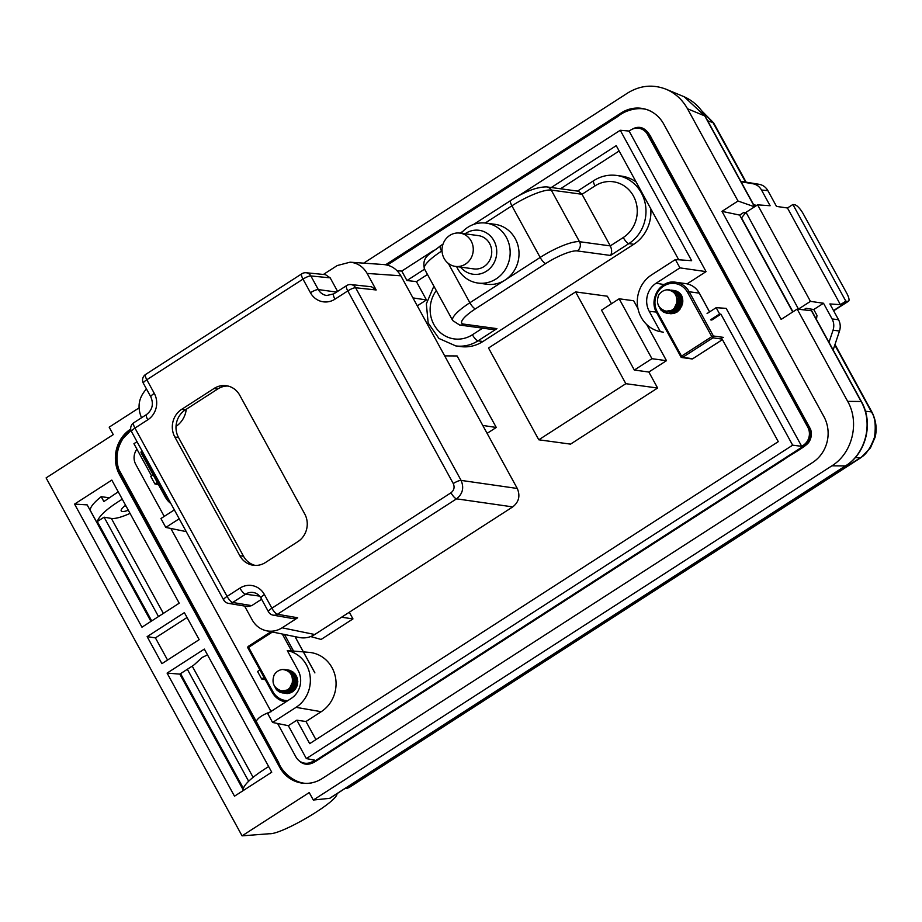 <?xml version="1.0" encoding="UTF-8"?>
<svg xmlns="http://www.w3.org/2000/svg" width="922" height="922" viewBox="0 0 922 922"><rect width="100%" height="100%" fill="white"/><g stroke="black" fill="none" stroke-linecap="round" stroke-linejoin="round"><path stroke-width="1.38" d="M668.208 311.221A10.084 9.37 -82.2 0 0 671.089 312.132A10.084 9.37 -82.2 0 0 678.096 310.057C682.845 306.116 683.997 301.24 681.554 295.443A11.755 10.926 97.8 0 0 674.04 290.488L671.7 290.442M673.106 290.395L673.844 290.465A11.755 10.926 97.8 0 1 674.04 290.488L678.753 292.458L681.554 295.443M674.593 307.764L676.667 311.048M673.671 308.766L675.849 311.452M672.772 309.515L675.042 311.763M671.908 310.08L674.247 311.982M671.043 310.518L673.463 312.132M670.179 310.841L672.703 312.201M669.303 311.071L671.931 312.212M668.381 311.198L670.847 312.085M680.643 296.216L681.946 298.774L682.418 303.949M671.654 312.189L668.969 311.129M672.415 312.212L669.845 310.933M673.175 312.166L670.72 310.645M673.959 312.051L671.585 310.253M674.743 311.855L672.449 309.746M675.549 311.578L673.337 309.066M676.356 311.21L674.247 308.178M674.673 290.603L671.423 290.856M128.331 510.269C124.309 511.687 121.923 511.906 121.185 510.903C120.747 509.739 122.211 507.861 125.599 505.279M122.269 499.182C107.482 508.276 99.161 515.732 97.306 521.552L104.094 517.184L158.492 616.553M130.048 513.393C121.497 517.23 115.273 518.913 111.378 518.441L104.094 517.184M151.024 621.37L90.587 510.984A40.326 9.278 -28.7 0 1 101.213 496.681L109.061 497.753M180.562 673.636L243.362 788.345C245.459 782.962 253.896 775.713 268.659 766.585M713.547 122.787A13.438 1.694 149.7 0 0 712.994 122.638L701.607 110.698L713.536 122.787L715.714 126.637A13.438 3.089 151.3 0 0 714.988 126.164L712.994 122.638L707.67 120.77M346.176 787.757L348.262 787.791L860.03 457.923C865.562 455.399 870.391 448.507 874.505 437.224C876.084 425.296 875.036 416.848 871.348 411.88A13.438 4.46 -27.1 0 1 872.258 412.699L834.998 344.494M845.831 301.171L847.825 301.367A10.084 2.916 57.2 0 0 848.505 301.229A10.084 2.916 57.2 0 0 846.742 293.254L803.316 213.95A10.084 2.916 57.2 0 0 794.983 204.857L792.897 204.488L787.469 207.992L840.403 304.663L845.831 301.171L792.897 204.488M740.792 181.277L759.175 184.319C762.955 185.034 765.848 187.131 767.853 190.612L761.526 190.047L770.112 205.733L757.607 204.857L810.45 301.367L823.507 303.246L832.093 318.931L838.547 319.738L829.892 303.937L840.403 304.663M767.853 190.612L776.508 206.413L787.469 207.992M792.943 311.809L741.53 217.903L746.025 212.314L757.607 204.857M746.025 212.314L798.567 309.239M810.45 301.367L798.867 308.835M823.507 303.246L813.757 309.527L816.984 315.416L816.466 319.508M813.757 309.527L806.07 308.317L803.754 309.804M838.547 319.738C840.403 323.311 840.726 327.068 839.493 331.01L833.154 349.991M839.493 331.01L833.039 330.214L828.982 342.362M833.039 330.214C834.272 326.273 833.949 322.516 832.093 318.931M761.526 190.047C759.521 186.555 756.628 184.458 752.848 183.743L759.175 184.319M741.081 181.795L752.848 183.743M753.597 204.649L756.662 205.456M101.213 496.681L103.875 501.545L118.235 491.818M97.306 521.552L151.704 620.921M187.35 669.268L248.64 781.222M856.803 460.055A13.438 3.884 57.2 0 0 857.552 459.859L349.012 787.595L346.58 788.275A3.365 3.158 -89.1 0 0 348.262 787.791A13.438 3.884 57.2 0 0 349.012 787.595M855.374 457.416L860.03 457.923A13.438 5.244 55.9 0 0 861.044 457.554L870.426 447.919L875.139 437.189C877.099 429.179 876.142 421.008 872.258 412.687M865.389 411.235L871.348 411.88L869.504 408.388A13.438 3.089 -28.7 0 1 870.23 408.861M284.16 690.866L288.113 693.494M288.655 670.087L287.249 670.133M279.758 690.29L282.351 692.295L285.693 693.39L289.381 693.183L292.735 691.673L295.455 689.034L297.218 685.565L297.818 681.658L297.184 677.762L295.386 674.293L292.597 671.665L289.139 670.167L294.521 673.486L296.607 676.76L297.552 680.597L297.276 684.539L295.801 688.169L293.3 691.051L290.084 692.883L286.512 693.448L282.996 692.676L279.481 690.209M277.626 689.322L282.213 692.699L285.762 693.275L289.312 692.526L292.447 690.532L294.81 687.512L296.135 683.813L296.239 679.86L295.109 676.08L292.885 672.922L289.785 670.709L284.564 669.706M274.433 685.991L276.081 689.045L278.79 691.535L282.144 692.883L285.739 692.929L289.174 691.661L292.044 689.218L294.003 685.876L294.844 682.026L294.452 678.085L292.862 674.512L290.234 671.689L284.956 669.545L289.197 671.089L292.044 673.659L293.922 677.071L294.648 680.955L294.13 684.873L292.435 688.388L289.773 691.097L286.454 692.687L282.858 692.998L279.412 691.984L276.496 689.76L273.903 684.965M282.005 690.855L287.215 690.048L289.669 688.181L292.239 682.741A9.739 9.059 97.8 0 1 282.005 690.855A9.739 9.059 97.8 0 1 280.3 690.44C273.546 687.558 271.506 682.384 274.18 674.927A11.755 10.926 97.8 0 1 282.616 669.487L284.956 669.545M286.65 669.787L291.928 672.207L294.418 675.146L295.847 678.811L296.054 682.764L295.052 686.567L292.942 689.794L289.969 692.088L286.488 693.171L282.904 692.941L279.62 691.419L277.234 689.068M287.168 669.879L287.906 669.948M287.41 693.563L282.743 690.924M292.931 690.463L291.306 685.645M295.893 687.293L296.331 680.793M292.239 682.741C293.138 674.939 289.934 670.524 282.616 669.487M291.882 675.964L293.415 681.358L291.456 687.466L286.442 690.889L283.434 691.051L287.514 690.751L292.286 686.913L293.795 680.655L291.248 674.627M294.118 677.647L294.81 682.925L293.899 686.06L289.577 690.486L284.91 691.246L290.614 690.209L294.602 685.426L294.948 678.961L293.173 675.365M295.593 677.843L296.354 681.208L294.717 687.432L289.877 691.154L284.264 690.855M288.436 689.114L290.822 691.5L285.048 690.716M286.062 690.417L289.969 692.272M290.822 692.053L286.65 690.175M291.606 691.2L289.174 688.504M292.366 690.82L290.073 687.547M293.15 690.313L291.041 686.141M293.957 689.668L292.435 685.945L292.355 682.683L293.553 679.076M295.708 687.605L295.259 683.64L296.965 678.707M296.63 680.09L295.628 684.447L295.962 687.167M294.153 684.758L295.052 688.527M293.669 679.687L292.689 683.502L294.187 689.46M291.329 685.588L293.369 690.152M290.326 687.224L292.574 690.693A10.084 9.37 -82.2 0 1 292.297 690.44M289.416 688.273L291.813 691.097M288.54 689.034L291.087 691.408M287.699 689.621L290.407 691.638M286.869 690.071L289.808 691.777M285.267 690.659L289.888 691.765M284.483 690.82L288.021 691.581L290.949 690.97L295.513 686.844L296.688 680.505L294.648 675.572M283.711 690.912L285.313 691.304M682.487 301.275L681.807 305.643M674.812 307.487L676.471 311.152M664.209 310.599L666.802 312.604L670.144 313.699L673.832 313.492L677.186 311.982L679.906 309.343L681.669 305.873L682.268 301.978L681.635 298.071L679.825 294.614L677.048 291.986L673.579 290.476L678.972 293.795L681.058 297.08L682.003 300.906L681.727 304.848L680.252 308.478L677.751 311.359L674.535 313.192L670.962 313.757L667.447 312.996L663.932 310.518M662.077 309.642L666.664 313.007L670.213 313.584L673.763 312.835L676.898 310.841L679.26 307.821L680.574 304.133L680.69 300.169L679.56 296.4L677.336 293.231L674.236 291.029L669.015 290.015M658.873 306.3L660.532 309.354L663.241 311.855L666.594 313.192L670.19 313.238L673.625 311.97L676.494 309.527L678.454 306.185L679.295 302.335L678.903 298.394L677.313 294.821L674.685 292.009L669.407 289.865L673.648 291.41L676.494 293.968L678.373 297.38L679.099 301.264L678.569 305.182L676.886 308.697L674.224 311.406L670.905 312.996L667.309 313.307L663.852 312.293L660.936 310.069L658.354 305.274M666.456 311.163L671.654 310.368L674.12 308.49L676.69 303.05A9.739 9.059 97.8 0 1 666.456 311.163A9.739 9.059 97.8 0 1 664.75 310.749C657.997 307.867 655.957 302.693 658.631 295.236A11.755 10.926 97.8 0 1 667.067 289.808L669.407 289.865M671.101 290.096L676.379 292.516L678.857 295.466L680.286 299.12L680.505 303.073L679.502 306.876L677.393 310.103L674.42 312.397L670.939 313.492L667.355 313.261L664.071 311.728L661.685 309.377M671.619 290.188L672.357 290.269M680.413 307.925L680.77 301.102M681.646 306.6L682.43 300.803M676.69 303.05C677.589 295.247 674.385 290.833 667.067 289.808M676.333 296.273L677.866 301.667L675.907 307.775L670.893 311.198L667.885 311.359L671.965 311.06L676.725 307.222L678.246 300.964L675.699 294.948M678.569 297.956L679.26 303.246L678.35 306.369L674.028 310.795L669.36 311.555L675.065 310.518L679.053 305.735L679.399 299.27L677.624 295.674M680.044 298.152L680.805 301.517L679.168 307.741L674.328 311.463L668.715 311.163M681.519 298.359L682.268 303.096L681.612 306.046L682.441 300.849M674.213 311.993L669.499 311.025M673.521 312.12L670.294 310.795M676.702 311.025L674.524 307.856M677.497 310.518L675.492 306.45M678.35 309.884L676.886 306.254L676.806 302.992L678.004 299.385M680.229 308.144L679.71 303.949L681.831 298.44M681.081 300.399L680.079 304.767L680.505 307.798M678.604 305.067L679.526 308.905M678.119 299.996L677.14 303.811L678.604 309.7M675.78 305.897L677.728 310.357M674.777 307.533L676.921 310.898M673.867 308.582L676.149 311.313M672.991 309.354L675.4 311.636M672.15 309.93L674.697 311.867M671.32 310.38L674.063 312.028M670.513 310.726L673.302 312.039M669.718 310.968L672.311 311.959M682.706 302.566L682.199 299.143L680.574 296.077M668.934 311.129L672.472 311.89L675.4 311.279L679.952 307.153L681.139 300.814L679.099 295.881M668.162 311.221L669.764 311.613M290.338 687.201A10.084 9.37 -82.2 0 0 292.205 690.336M284.402 690.832L287.56 691.949L292.309 690.843L294.81 688.815L297.31 682.822C296.619 689.16 293.3 692.745 287.353 693.574A11.755 10.926 97.8 0 1 286.408 693.482A11.755 10.926 97.8 0 1 280.438 690.486M289.681 687.996L291.917 691.051M288.77 688.861L291.122 691.396M287.883 689.506L290.326 691.65M287.019 690.002L289.554 691.823M286.154 690.382L288.782 691.926M285.29 690.647L289.035 692.145M293.092 691.396L288.482 692.076L284.967 690.728M289.266 691.869L286.696 690.152M292.424 690.774L290.269 687.305M186.267 409.276A22.889 21.264 97.8 0 1 176.033 426.356M303.396 783.262A33.365 31.002 97.8 0 1 280.991 767.496L120.828 474.945A33.365 31.002 97.8 0 1 130.866 429.975M386.802 264.994L622.511 113.095A33.365 31.002 97.8 0 1 642.669 108.519M312.754 782.594C297.944 786.973 282.063 772.878 278.628 762.482L118.661 469.102C115.469 458.338 116.898 448.184 122.96 438.642L130.959 430.32M387.263 265.098L618.259 116.23C624.563 110.571 640.732 105.062 651.416 111.62M271.736 772.198L204.338 649.088L167.089 673.095L234.499 796.193L271.736 772.198M141.965 627.202L74.567 504.092L111.816 480.097L179.214 603.195L141.965 627.202M139.003 407.939L109.176 427.163L113.256 434.619L46.1 477.907L242.071 835.851L269.374 833.742C281.89 834.698 338.04 801.437 336.991 793.681M845.716 465.829A6.719 1.948 -122.8 0 1 845.416 465.921C864.456 454.638 874.171 424.5 861.113 401.485A6.719 1.544 -28.7 0 1 861.482 401.715C873.63 422.806 866.242 453.232 845.716 465.829L329.788 798.325L313.319 800.031L309.227 792.574L242.071 835.851M313.319 800.031L831.921 465.806C852.366 453.232 859.869 422.576 847.687 401.37L797.173 309.089L781.141 319.415L721.984 211.357L738.003 201.019L687.489 108.75C682.395 99.668 675.273 93.168 666.122 89.25C652.937 84.156 640.156 85.389 627.79 92.938L363.683 263.139M130.717 429.041A33.399 31.037 -82.2 0 0 119.572 474.784L279.746 767.346A33.399 31.037 -82.2 0 0 302.773 783.204A33.399 31.037 -82.2 0 0 322.227 778.537L812.651 462.475A33.399 31.037 -82.2 0 0 823.922 416.64L663.748 124.09A33.399 31.037 -82.2 0 0 642.058 108.416A33.399 31.037 -82.2 0 0 621.267 112.899L385.615 264.764M184.377 612.634L199.175 639.649L161.926 663.656L147.14 636.641L184.377 612.634M150.954 621.405L87.164 504.876L74.567 504.092M797.173 309.089L811.694 310.783M167.55 660.037L155.415 637.886L187.039 617.498M155.415 637.886L147.14 636.641M243.489 790.408L179.825 674.12L167.089 673.095M179.825 674.12L192.525 665.938A6.719 1.544 151.3 0 0 194.888 664.151L202.114 657.478L207.508 654.885M124.286 506.316A11.087 2.547 151.3 0 0 125.911 505.844M744.815 213.812L743.996 212.302L739.663 215.091L792.701 311.97M721.984 211.357L739.663 215.091M738.003 201.019L754.53 206.805L704.788 115.942L684.308 96.845M745.702 212.717L743.996 212.302M687.489 108.75L704.788 115.942A6.719 1.544 -28.7 0 1 705.157 116.184L754.715 206.712M298.544 760.258C303.292 765.145 308.974 765.525 315.589 761.388L783.251 460.009C791.963 453.808 805.724 446.836 808.871 442.157C811.406 438.204 811.994 433.939 810.634 429.364L652.027 139.141C646.725 128.135 640.122 124.827 632.215 129.207M449.798 235.41A16.803 15.605 -82.2 0 0 442.295 253.25A16.803 15.605 -82.2 0 0 455.376 266.4A16.803 15.605 -82.2 0 0 473.113 251.856A16.803 15.605 -82.2 0 0 459.917 233.105A16.803 15.605 -82.2 0 0 449.798 235.41M455.376 266.4L473.839 268.913A16.803 15.605 -82.2 0 0 491.576 254.38A16.803 15.605 -82.2 0 0 478.38 235.617L459.917 233.105M460.516 267.092A22.174 20.607 -82.2 0 0 488.625 269.616A22.174 20.607 -82.2 0 0 493.27 239.605A22.174 20.607 -82.2 0 0 465.748 233.335A22.174 20.607 -82.2 0 0 465.057 233.808M461.15 233.266A30.242 28.098 97.8 0 1 467.892 227.261A30.242 28.098 97.8 0 1 486.113 223.112A30.242 28.098 97.8 0 1 509.866 256.869A30.242 28.098 97.8 0 1 477.93 283.042A30.242 28.098 97.8 0 1 456.609 266.562M477.93 283.042L486.804 284.241A30.242 28.098 -82.2 0 0 505.014 280.092A30.242 28.098 -82.2 0 0 518.521 247.983A30.242 28.098 -82.2 0 0 494.976 224.323L486.113 223.112M577.518 191.096L593.814 180.597C600.879 176.137 608.462 174.419 616.588 175.434A36.961 34.345 97.8 0 1 645.365 204.361A36.961 34.345 97.8 0 1 628.862 243.604L610.479 255.452C612.081 252.789 612.012 249.608 610.283 245.897L582.024 194.277L578.451 191.223L546.746 186.901A6.719 6.247 97.8 0 1 551.241 190.07L579.512 241.702L610.283 245.897L623.26 237.53A30.242 28.098 -82.2 0 0 633.46 196.04A30.242 28.098 -82.2 0 0 595.001 185.91L582.024 194.277L551.241 190.07A33.607 7.733 151.3 0 0 511.894 205.813L485.226 223.009M265.282 679.721L261.675 678.984L257.572 671.47L259.935 669.948M261.675 678.984L264.038 677.463M174.35 509.889L160.935 518.533L165.799 527.43L179.214 518.786M448.346 263.427L469.874 302.75A6.719 1.948 57.2 0 0 475.475 308.824A26.876 6.189 151.3 0 0 463.697 324.106A6.719 6.247 -82.2 0 1 459.64 325.028L491.345 329.35L496.935 328.635L478.011 340.829A36.961 34.345 97.8 0 1 455.733 345.9L438.907 338.443L428.165 323L426.344 303.845L433.882 286.177M651.946 358.693L634.324 370.045L601.524 310.149L619.158 298.786L651.946 358.693L666.479 360.675L646.668 324.498M575.593 291.905L488.533 348.009L538.794 439.794L625.842 383.69L575.593 291.905L607.344 296.227L611.459 303.741M444.738 355.984L482.851 425.584M287.272 650.575L298.083 670.329A20.491 19.039 -82.2 0 1 291.179 698.461L267.714 713.57L272.589 722.468L296.043 707.347A30.91 28.72 -82.2 0 0 309.976 675.33A30.91 28.72 -82.2 0 0 287.272 650.575L303.027 651.854M272.589 722.468L288.332 725.695L306.335 758.587L792.655 445.176L720.923 314.172L711.726 320.095M720.923 314.172L719.621 313.976L710.516 319.842M707.07 313.526L716.163 307.671L719.621 313.976M158.503 484.684L154.896 483.946L150.793 476.432L153.156 474.911M154.896 483.946L157.259 482.425M341.589 617.21L352.965 618.916L321.11 639.442L310.679 636.56M352.965 618.916L349.3 612.231M487.104 433.363L496.267 427.462L457.105 355.95L444.911 355.88M496.267 427.462L483.013 425.48M295.662 687.662A11.755 10.926 97.8 0 1 296.872 678.396M660.371 331.655L649.238 311.325A20.491 19.039 -82.2 0 1 656.153 283.204L679.94 267.876L675.388 259.555L651.6 274.883A30.91 28.72 -82.2 0 0 637.667 306.899A30.91 28.72 -82.2 0 0 660.371 331.655L663.471 332.231M721.016 337.049L778.283 441.65L309.7 743.639L296.861 720.197L306 721.511L315.923 739.628M306 721.511L321.213 711.703A32.086 29.815 -82.2 0 0 335.401 676.955A32.086 29.815 -82.2 0 0 309.25 652.384L303.396 651.866M288.332 725.695L296.861 720.197M186.244 531.625L165.799 527.43M455.733 345.9L460.666 346.58A36.961 34.345 -82.2 0 0 482.932 341.497L633.794 244.284A36.961 34.345 -82.2 0 0 650.771 208.752M636.122 181.991A36.961 34.345 -82.2 0 0 621.509 176.102L616.588 175.434M538.794 439.794L570.545 444.127L657.605 388.024L648.846 372.027L666.479 360.675M625.842 383.69L657.605 388.024M634.324 370.045L648.846 372.027M637.978 308.616L633.679 300.768L619.158 298.786M680.182 308.213A11.755 10.926 97.8 0 1 681.692 298.106M792.655 445.176L801.691 446.317L726.167 308.363L716.163 307.671M673.844 312.062A19.327 17.956 97.8 0 1 672.968 309.366M687.086 283.849L706.056 271.621L679.94 267.876M517.91 196.225L620.252 130.279L691.65 260.695L675.388 259.555M551.275 187.512L616.23 145.653L678.719 259.785M417.286 305.839L426.448 299.938L416.421 281.625L427.485 274.491M412.952 297.91L426.448 299.938M619.146 150.978L560.495 188.78M434.112 250.231L401.773 271.08L406.948 280.53L424.569 269.166M406.948 280.53L416.421 281.625M306.335 758.587L314.725 760.154L312.823 761.376A13.288 12.355 97.8 0 1 304.548 763.151A13.288 12.355 97.8 0 1 295.916 756.916L277.626 723.505M151.577 475.925L133.932 443.689L137.009 441.707M164.243 516.412L135.753 464.365A13.288 12.355 97.8 0 1 136.94 449.175M271.022 711.438L170.847 528.467M620.252 130.279L629.104 131.062L706.056 271.621M629.104 131.062L630.66 130.06A13.288 12.355 97.8 0 1 638.404 128.204A13.288 12.355 97.8 0 1 647.567 134.508L807.741 427.07A13.288 12.355 97.8 0 1 803.258 445.314L801.691 446.317M401.773 271.08L397.128 270.78M304.548 763.151L305.781 763.358A13.323 12.378 -82.2 0 0 314.068 761.56L804.503 445.499A13.323 12.378 -82.2 0 0 808.997 427.22L648.823 134.67A13.323 12.378 -82.2 0 0 639.638 128.342L638.404 128.204M383.759 264.545C391.205 265.294 396.898 269.04 400.84 275.793L367.129 273.431C363.187 266.677 357.494 262.931 350.06 262.194L337.21 265.559L323.415 274.445M367.129 273.431L376.176 289.969L371.52 286.777L350.971 284.564A6.719 6.212 96.1 0 1 351.028 284.564A6.719 6.212 96.1 0 1 355.615 287.756L461.092 480.397L517.277 488.464L400.84 275.793M517.277 488.464C520.423 495.84 518.913 501.994 512.736 506.904L456.551 498.837L277.453 614.259L297.691 617.763L293.438 618.662L273.2 615.158A6.719 6.212 -80.2 0 0 273.258 615.158A6.719 6.212 -80.2 0 0 277.453 614.259A6.719 1.948 57.2 0 1 271.886 608.197L450.996 492.774C454.085 490.308 454.834 487.242 453.267 483.554L347.79 290.914L334.951 299.189A19.258 17.898 97.8 0 1 310.449 292.723L302.992 279.112L146.817 379.749L154.274 393.371A19.258 17.898 97.8 0 1 147.785 419.81L134.946 428.085L227.089 596.396L239.927 588.121A19.258 17.898 97.8 0 1 264.43 594.575L271.886 608.197A6.719 1.544 151.3 0 0 268.452 611.759L260.995 598.136A6.719 1.544 151.3 0 1 264.43 594.575M244.607 606.065L252.19 619.93C255.532 625.761 260.338 629.392 266.608 630.809C272.071 631.847 277.245 630.855 282.109 627.813L314.748 634.509L512.736 506.904M314.748 634.509C309.884 637.54 304.721 638.543 299.247 637.505M214.088 388.462L181.646 409.368A20.157 18.728 97.8 0 0 174.846 437.028L239.835 555.747A20.157 18.728 -82.2 0 0 253.331 565.267A20.157 18.728 -82.2 0 0 265.478 562.501L297.921 541.594A20.157 18.728 97.8 0 0 304.721 513.934L239.732 395.215A20.157 18.728 97.8 0 0 226.236 385.696A20.157 18.728 97.8 0 0 214.088 388.462L217.776 388.957L185.334 409.875L181.646 409.368M282.109 627.813L297.691 617.763M255.198 565.417A20.157 18.728 -82.2 0 1 243.535 556.254L178.534 437.535A20.157 18.728 97.8 0 1 185.334 409.875M217.776 388.957A20.157 18.728 97.8 0 1 228.068 386.041M146.483 388.969C138.68 397.474 137.032 407.075 141.527 417.77M261.606 599.254L251.694 605.65L247.465 606.549L228.437 603.357A6.719 6.281 -80.5 0 0 232.69 602.469L251.694 605.65M330.18 277.845L310.864 275.955A6.719 6.27 -84.4 0 0 306.104 272.751L325.454 274.652L330.18 277.845L337.602 291.41M453.267 483.554A6.719 1.544 -28.7 0 1 461.092 480.397C464.204 487.761 462.694 493.915 456.551 498.837A6.719 1.948 57.2 0 1 450.996 492.774M657.305 311.901L681.531 356.146L711.807 336.634L687.582 292.389A18.82 17.483 -82.2 0 0 663.656 286.085A18.82 17.483 -82.2 0 0 657.305 311.901L656.625 312.616L680.943 356.906A1.348 1.245 -82.2 0 0 682.649 357.356L692.745 358.739L722.422 339.607M680.851 356.745L656.718 312.662A20.157 18.728 97.8 0 1 657.409 291.248A20.157 18.728 97.8 0 1 675.665 282.236A20.157 18.728 97.8 0 1 689.16 291.755L713.386 336L723.482 337.383M722.145 339.1L712.925 337.844L682.649 357.356L681.531 356.146L680.839 356.86A1.348 1.348 0 0 0 681.842 357.54L691.938 358.923A1.348 1.348 0 0 0 692.848 358.716L692.906 358.635M709.548 311.936L699.256 293.138L689.16 291.755L687.582 292.389M699.337 293.3L699.256 293.138A20.157 18.728 -82.2 0 0 685.761 283.619L675.665 282.236C660.82 279.366 648.362 299.177 656.625 312.616L656.718 312.662M722.445 339.642L692.745 358.739A1.348 1.245 97.8 0 1 691.938 358.923M711.807 336.634L712.925 337.844A1.348 1.245 97.8 0 0 713.386 336L711.807 336.634M869.504 408.388L834.813 345.035M745.598 182.072L714.988 126.164M756.501 205.306L753.827 205.076M833.534 310.576L847.825 301.367M253.101 777.315L192.225 666.122M163.367 613.407L111.378 518.441M291.548 650.92L282.305 634.036M272.439 632.008L248.629 647.348L272.854 691.592A18.82 17.483 -82.2 0 0 287.802 700.628M284.472 634.474L293.553 651.082M314.805 672.829L294.994 636.629M272.174 692.192L247.949 648.062L248.398 646.287L271.056 631.731M271.01 631.72L248.398 646.287A1.348 1.348 0 0 0 247.949 648.062L272.174 692.307C275.298 697.735 279.827 700.927 285.762 701.873L285.855 701.884A20.157 18.728 97.8 0 1 285.762 701.873A20.157 18.728 97.8 0 1 272.267 692.353L272.854 691.592M142.564 451.849L141.85 452.31L166.075 496.555A18.82 17.483 -82.2 0 0 169.464 500.969M165.395 497.154L141.17 453.025L141.619 451.25A1.348 1.348 0 0 0 141.17 453.025L165.395 497.269L166.075 496.555M170.858 503.516A20.157 18.728 97.8 0 1 165.487 497.315L170.881 503.55M280.991 767.496L279.746 767.346M120.828 474.945L119.572 474.784M622.511 113.095L621.267 112.899M329.488 798.417L845.416 465.921L831.921 465.806M847.687 401.37L861.113 401.485L811.372 310.622M271.448 711.565C263.093 714.412 257.999 717.696 256.155 721.43M442.03 250.842L441.603 251.118A33.607 7.733 151.3 0 0 424.443 268.936L452.714 320.556A33.607 7.733 -28.7 0 1 469.874 302.75L540.165 257.445L511.894 205.813A6.719 1.948 57.2 0 1 510.719 200.5C525.033 191.384 537.042 186.843 546.746 186.901M545.766 263.519A6.719 1.948 57.2 0 1 540.165 257.445A33.607 7.733 -28.7 0 1 579.512 241.702A6.719 6.247 97.8 0 1 577.241 250.922A26.876 6.189 151.3 0 0 545.766 263.519L475.475 308.824M443.021 244.134L440.428 245.805A6.719 1.948 57.2 0 0 441.603 251.118L442.122 252.075M436.29 290.568A30.242 28.098 -82.2 0 0 436.959 329.119A30.242 28.098 -82.2 0 0 472.398 334.755L482.644 328.163M472.398 334.755A6.719 1.948 57.2 0 0 478.011 340.829L482.932 341.497M463.697 324.106L496.935 328.635M610.479 255.452L577.241 250.922M633.794 244.284L628.862 243.604A6.719 1.948 -122.8 0 1 623.26 237.53M593.814 180.597A6.719 1.948 57.2 0 0 595.001 185.91M321.213 711.703L296.043 707.347M649.238 311.325L656.337 312.085M656.153 283.204L664.128 284.587M312.823 761.376L314.068 761.56M803.258 445.314L804.503 445.499M808.997 427.22L807.741 427.07M648.823 134.67L647.567 134.508M306.173 272.762A6.719 6.719 0 0 0 301.817 273.799A6.719 1.948 57.2 0 0 302.992 279.112A6.719 1.544 151.3 0 1 310.864 275.955L318.32 289.577A12.539 11.652 -82.2 0 0 326.722 295.501L333.776 293.876A6.719 1.948 57.2 0 0 334.951 299.189M310.449 292.723A6.719 1.544 151.3 0 1 318.32 289.577L336.565 292.067M260.995 598.136C259.059 594.84 256.42 592.95 253.089 592.466A12.539 11.652 -82.2 0 0 245.529 594.194L259.601 596.108M376.176 289.969L355.615 287.756A6.719 1.544 -28.7 0 0 347.79 290.914A6.719 1.948 57.2 0 1 346.614 285.601L333.776 293.876M239.927 588.121A6.719 1.948 57.2 0 0 245.529 594.194L232.69 602.469A6.719 1.948 57.2 0 1 227.089 596.396A6.719 1.544 151.3 0 0 223.654 599.957A6.719 6.719 0 0 0 228.506 603.368M243.535 556.254L239.835 555.747M178.534 437.535L174.846 437.028M147.785 419.81A6.719 1.948 57.2 0 1 146.598 414.497L133.759 422.772A6.719 1.948 57.2 0 0 134.946 428.085A6.719 1.544 151.3 0 0 131.512 431.646L223.654 599.957M146.598 414.497C152.384 409.887 153.801 404.032 150.851 396.944A6.719 1.544 -28.7 0 1 154.274 393.371M143.383 383.322A6.719 1.544 -28.7 0 1 146.817 379.749A6.719 1.948 57.2 0 1 145.641 374.436A6.719 6.719 0 0 0 143.383 383.322L150.851 396.944M685.761 283.619C691.696 284.564 696.225 287.756 699.349 293.184L709.594 311.901M243.546 790.361L179.882 674.086M848.505 301.229L833.649 310.795M857.552 459.859L861.033 457.566M715.714 126.637L746.117 182.153M346.58 788.275L345.404 788.264M295.063 636.653L314.898 672.876M684.308 96.833C693.252 100.913 700.201 107.355 705.157 116.184M811.717 310.818L861.482 401.715M666.122 89.25L683.548 96.499M808.871 442.157C811.395 438.157 811.982 433.893 810.634 429.364M118.661 469.102C115.457 458.28 116.898 448.127 122.96 438.642M459.64 325.028L452.714 320.556M510.719 200.5L473.562 224.449M462.902 231.318L460.101 233.128M424.443 268.936C421.504 255.751 430.678 254.161 440.428 245.805M349.991 262.182L383.702 264.545M299.189 637.494L266.539 630.798M133.759 422.772A6.719 6.719 0 0 0 131.512 431.646M301.817 273.799L145.641 374.436M268.452 611.759A6.719 6.719 0 0 0 273.269 615.17M351.028 284.564A6.719 6.719 0 0 0 346.614 285.601"/></g></svg>
